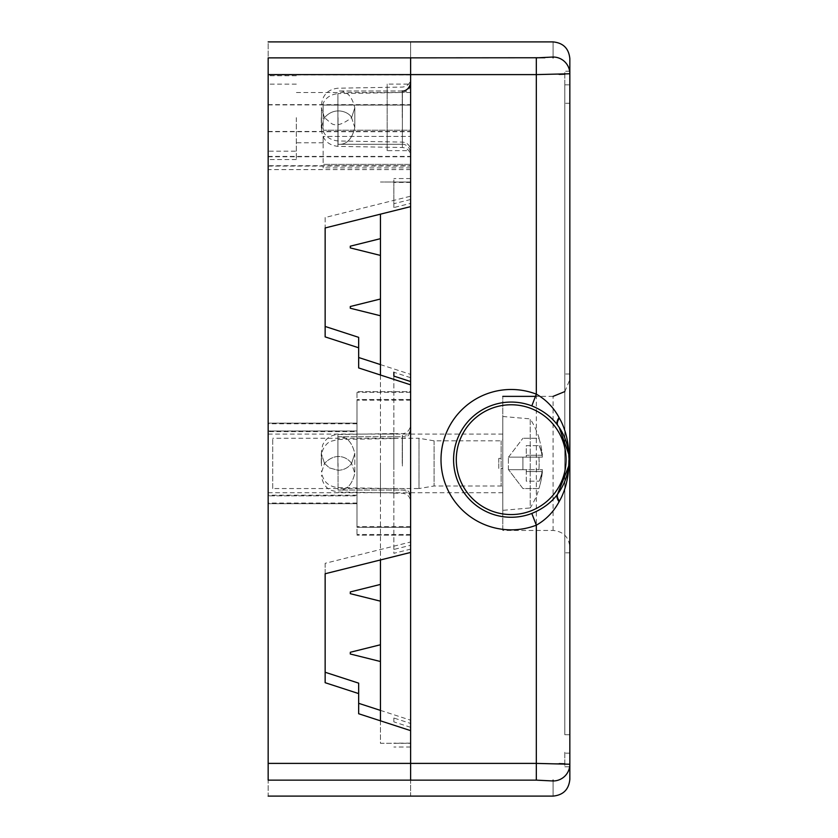 <?xml version="1.0" encoding="UTF-8"?>
<svg xmlns="http://www.w3.org/2000/svg" width="838" height="838" viewBox="0 0 838 838"><rect width="100%" height="100%" fill="white"/><g stroke="black" fill="none" stroke-linecap="round" stroke-linejoin="round"><path stroke-width="0.63" stroke-dasharray="4.19 3.14" d="M321.457 461.172L321.457 451.294L321.457 461.172M393.86 461.35L393.86 433.56L393.86 461.35M380.452 364.593L410.62 374.387L410.62 541.997L325.144 563.314L325.144 573.747M325.144 563.314L325.144 682.698M410.62 199.507L393.86 203.686L393.86 207.552L410.62 203.372L410.62 178.546L410.62 199.507L410.62 196.197L325.144 217.503L325.144 227.946M325.144 217.503L325.144 336.886M380.452 710.394L410.62 720.198L410.62 747.014L410.62 730.631M410.62 720.198L410.62 780.136C410.62 800.468 410.62 800.468 410.62 780.136L536.32 780.136L553.08 780.974A16.76 16.739 0 0 0 569.84 764.235L569.84 779.34M321.457 110.365L321.457 129.618L321.457 110.365C322.473 100.382 327.962 94.799 337.924 93.605L337.924 146.378L337.924 93.605L402.387 92.484L402.387 147.498L402.387 92.484C407.352 91.96 410.096 89.174 410.62 84.104L410.62 169.601L410.62 84.093L410.62 155.878L410.62 84.104L387.156 84.093L387.156 150.641L410.62 150.641M410.62 114.209L410.62 150.473L410.62 114.209M410.62 203.372L410.62 206.63M268.16 763.397L410.62 763.397L410.62 780.136L268.16 780.136C268.16 800.468 268.16 800.468 268.16 780.136L268.16 57.864C268.16 37.532 268.16 37.532 268.16 57.864L410.62 57.864C410.62 37.532 410.62 37.532 410.62 57.864L410.62 196.197M358.664 337.347L358.664 367.945M358.664 683.148L358.664 713.746M410.62 374.387L410.62 545.276L393.86 549.456L393.86 553.321L410.62 549.141L410.62 552.441M410.62 541.997L410.62 545.276M410.62 527.343L410.62 391.639L356.988 391.639L356.988 527.353L356.988 391.639L410.62 391.639L410.62 527.353L356.988 527.343L410.62 527.353M410.62 461.445L410.62 425.18L410.62 461.445M410.62 549.141L410.62 384.831M410.62 400.176L410.62 535.189L410.62 399.475L410.62 400.176L356.988 400.176L356.988 535.189L356.988 400.176M410.62 466.127L410.62 429.873L410.62 466.127M268.16 165.704L268.16 74.907L268.16 169.601L268.16 165.704L410.62 165.704M268.16 492.189L268.16 434.084L268.16 492.189M268.16 495.845L268.16 423.138L268.16 495.845L356.988 495.845L356.988 423.138L356.988 495.845L268.16 495.845M268.16 431.622L268.16 503.69L268.16 430.983L268.16 431.622L356.988 431.622L356.988 430.983L356.988 503.69L356.988 431.622M410.62 727.321L393.86 721.874L393.86 718.009L410.62 723.456M321.457 465.855L321.457 456.281L321.457 465.855M393.86 465.478L393.86 493.121L393.86 465.478M393.86 463.718L393.86 434.084L393.86 463.718M393.86 376.105L393.86 553.321M410.62 377.687L393.86 372.24L393.86 549.456M393.86 721.874L393.86 718.009M410.62 182.412L393.86 182.412L393.86 178.546L393.86 203.686M393.86 182.412L393.86 207.552M268.16 104.656L410.62 104.656M268.16 104.907L410.62 104.907M268.16 131.723L410.62 131.723M268.16 131.472L410.62 131.472M268.16 166.071L410.62 166.071M321.457 114.481L321.457 124.213L321.457 114.481M410.62 747.014L393.86 747.014M410.62 178.546L393.86 178.546M410.62 743.149L393.86 743.149M268.16 156.769L410.62 156.769M268.16 156.402L410.62 156.402M387.156 150.641L387.156 84.093M568.646 453.243L568.625 466.242L568.751 454.28M559.208 427.474L557.909 425.61L559.208 427.474M410.62 130.225L410.62 92.515L410.62 130.225L323.133 130.225L323.133 105.085L323.133 130.225L410.62 130.225M410.62 463.414L410.62 498.442L410.62 463.414M410.62 58.66C410.62 37.364 410.62 37.364 410.62 58.66M536.32 780.136L536.32 57.864L410.62 57.864L410.62 74.603L559.176 74.383M559.176 763.617L410.62 763.397L410.62 74.603L268.16 74.603M410.62 779.34C410.62 800.636 410.62 800.636 410.62 779.34M380.452 720.827L380.452 743.306L410.62 743.306L410.62 182.014L410.62 743.306L380.452 743.306L380.452 214.151M410.62 117.655L410.62 152.684L410.62 117.655M323.133 136.395L323.133 167.883L323.133 136.395L323.133 142.795L323.133 136.395L410.62 136.395L323.133 136.395M410.62 164.384L323.133 164.384L410.62 164.384M296.317 117.655L296.317 159.555L296.317 117.655M410.62 105.085L323.133 105.085L410.62 105.085M268.16 151.175L268.16 75.755L268.16 159.555L268.16 151.175L296.317 151.175M296.317 84.135L268.16 84.135M338.049 117.655L338.049 144.304L338.049 117.655M338.049 463.414L338.049 490.062L338.049 463.414M321.289 463.414L321.289 453.526L321.289 463.414M321.289 117.655L321.289 127.544L321.289 117.655M380.452 375.026L380.452 559.962M380.452 463.414L380.452 492.744L380.452 463.414M380.452 592.801L380.452 584.421L380.452 592.801M380.452 307.378L380.452 298.998L380.452 307.378M380.452 247.042L380.452 238.662L380.452 247.042M380.452 653.137L380.452 644.757L380.452 653.137M380.452 661.517L350.284 653.996L350.284 653.137M380.452 315.758L350.284 308.237L350.284 307.378M350.284 247.042L350.284 246.183L350.284 247.901L350.284 247.042L350.284 247.901L380.452 255.422M350.284 592.801L350.284 593.66L350.284 592.801L350.284 593.66L380.452 601.181M410.62 182.014L380.452 182.014L410.62 182.014M569.84 752.273C569.84 770.813 569.84 770.813 569.84 752.273M564.812 766.77L569.84 766.77L569.84 58.66M569.84 734.727L569.84 84.858L569.84 734.727L564.812 734.727L564.812 103.273L564.812 734.727L569.84 734.727M569.84 85.727C569.84 67.187 569.84 67.187 569.84 85.727M564.812 752.273C564.812 770.813 564.812 770.813 564.812 752.273C564.812 770.813 564.812 770.813 564.812 752.273M564.812 84.858L564.812 103.273L564.812 84.858L569.84 84.858L564.812 84.858M564.812 85.727C564.812 67.187 564.812 67.187 564.812 85.727C564.812 67.187 564.812 67.187 564.812 85.727M564.812 463.414L564.812 552.829L564.812 463.414M569.84 463.414L569.84 552.829L569.84 463.414M569.84 547.214L569.84 379.614L569.84 547.214C568.845 537.032 563.262 531.449 553.08 530.454L502.8 530.454L502.8 396.374L502.8 530.454M502.8 434.084L502.8 492.744L502.8 434.084L380.452 434.084M564.812 763.795L569.84 764.235M564.812 74.205L569.84 73.765A16.76 16.739 180 0 0 553.08 57.026L544.815 57.749M272.706 488.554L272.706 438.274L272.706 488.554L419 488.554L419 438.274L434.084 440.84L501.124 440.84A1.676 1.676 0 0 0 502.8 439.164L502.8 487.664A1.676 1.676 0 0 0 501.124 485.988L434.084 485.988L419 488.554L419 438.274L272.706 438.274M502.8 416.486L530.213 418.885L530.213 507.943L502.8 510.342L502.8 416.486L502.8 510.342M434.084 440.84L434.084 485.988L434.084 440.84M539.169 438.274L539.169 438.274A83.8 83.8 0 0 0 530.213 418.885L530.213 507.943A83.8 83.8 0 0 0 539.169 488.554L539.169 488.554M538.918 438.274A83.559 83.559 0 0 1 542.395 455.275A83.769 53.852 -0 0 0 539.169 445.638A83.769 64.17 180 0 1 542.395 457.129L538.918 457.129A79.945 79.945 0 0 1 538.918 469.699L542.395 469.699A83.769 64.17 0 0 1 539.169 481.19A83.769 53.852 180 0 0 542.395 471.553A83.559 83.559 0 0 1 538.918 488.554A83.559 83.559 0 0 0 542.395 471.553L526.264 471.553L542.395 471.553A83.769 53.852 180 0 1 539.169 481.19A83.769 64.17 -0 0 0 542.395 469.699L538.918 469.699A79.945 79.945 0 0 0 538.918 457.129L542.395 457.129A83.769 64.17 180 0 0 539.169 445.638A83.769 53.852 0 0 1 542.395 455.275L526.264 455.275L542.395 455.275A83.559 83.559 0 0 0 538.918 438.274L522.912 438.274L538.918 438.274M526.264 457.129L542.395 457.129L526.264 457.129L526.264 445.638L539.169 445.638L526.264 445.638L526.264 457.129L526.264 455.275L526.264 457.129L508.54 457.129L526.264 457.129M526.264 469.699L526.264 481.19L539.169 481.19L526.264 481.19L526.264 469.699L526.264 471.553L526.264 469.699L508.54 469.699L526.264 469.699M538.918 488.554L522.912 488.554L508.54 469.699L522.912 488.554L538.918 488.554M508.54 457.129L522.912 438.274L508.54 457.129M538.918 457.129L508.394 457.129L538.918 457.129M522.912 469.699L538.918 469.699L508.394 469.699L522.912 469.699L522.912 457.129L522.912 469.699M508.394 469.699L508.394 457.129L508.394 469.699M502.8 487.664L502.8 439.164M502.8 458.386L502.8 468.442L498.799 468.442L498.799 458.386L502.8 458.386L502.8 468.442M498.799 458.386L498.799 468.442M337.924 461.34L337.924 434.534L337.924 461.34M337.924 466.033L337.924 439.521L337.924 466.033M356.988 503.041L268.16 503.041M356.988 430.983L268.16 430.983L356.988 430.983M356.988 503.69L268.16 503.69L356.988 503.69M356.988 423.787L268.16 423.787M356.988 423.138L268.16 423.138L356.988 423.138M356.988 495.206L268.16 495.206M410.62 526.652L356.988 526.652M410.62 392.341L356.988 392.341M410.62 399.485L356.988 399.485L410.62 399.475M410.62 534.487L356.988 534.487M410.62 535.189L356.988 535.189L410.62 535.189M402.387 466.043L402.387 438.253L402.387 466.043M402.387 461.35L402.387 433.56L402.387 461.35M402.387 114.293L402.387 142.093L402.387 114.293M337.924 114.303L337.924 140.962L337.924 114.303M402.24 117.655L402.24 91.007L402.24 117.655M402.24 463.414L402.24 436.766L402.24 463.414M569.84 753.142L564.812 753.142L569.84 753.142M569.84 103.273L564.812 103.273L569.84 103.273M553.08 530.454L553.08 396.374L553.08 530.454M553.08 780.136C553.08 800.458 553.08 800.458 553.08 780.136M553.08 57.864C553.08 37.542 553.08 37.542 553.08 57.864M501.124 440.84L501.124 485.988L501.124 440.84M393.86 488.575L337.924 487.601C327.899 486.48 322.41 480.886 321.457 470.841M393.86 433.56L337.924 434.534C330.664 434.995 325.563 438.546 322.609 445.188L321.457 451.294M393.86 492.974L337.924 492L330.654 490.199C330.863 490.544 322.494 486.962 321.457 475.24M393.86 438.546L337.924 439.521L330.423 441.437C330.612 440.872 321.907 445.711 321.457 456.281M393.86 493.121L402.387 493.268C407.394 493.833 410.149 496.63 410.62 501.648M393.86 438.4L402.387 438.253C402.366 438.599 409.332 438.305 410.62 429.873M393.86 488.428L402.387 488.575C407.394 489.141 410.149 491.937 410.62 496.955M393.86 433.707L402.387 433.56C402.282 433.895 409.29 433.675 410.62 425.18M321.457 129.618C322.473 139.6 327.962 145.184 337.924 146.378L402.387 147.498C407.352 148.022 410.096 150.809 410.62 155.878M410.62 169.601L268.16 169.601M321.457 124.213C322.473 134.185 327.962 139.768 337.924 140.962L402.387 142.093C407.352 142.607 410.096 145.403 410.62 150.473M321.457 104.949C322.473 94.977 327.962 89.383 337.924 88.2L402.387 87.068C407.352 86.555 410.096 83.758 410.62 78.688M268.16 492.744L393.86 492.744M268.16 434.084L393.86 434.084M410.62 74.907L268.16 74.907M410.62 167.883L323.133 167.883M410.62 92.515L296.317 92.515M323.133 142.795L296.317 142.795M296.317 75.755L268.16 75.755M296.317 159.555L268.16 159.555M402.24 144.304C401.706 143.989 409.08 143.759 410.62 152.684C409.08 143.759 401.706 143.989 402.24 144.304L338.049 144.304C346.366 144.984 351.95 139.401 354.809 127.544L354.809 107.767L351.583 117.655L354.809 127.544L354.809 107.767L351.583 117.655C349.53 112.407 335.106 105.588 324.516 117.655L330.444 122.704C334.791 126.768 341.831 125.082 351.583 117.655L354.809 127.544L354.809 107.767C351.95 95.909 346.366 90.326 338.049 91.007C346.366 90.326 351.95 95.909 354.809 107.767L354.809 127.544C351.95 139.401 346.366 144.984 338.049 144.304L402.24 144.304M402.24 91.007L338.049 91.007L402.24 91.007C401.706 91.321 409.08 91.552 410.62 82.627M402.24 436.766C407.331 436.273 410.128 433.476 410.62 428.386C410.128 433.476 407.331 436.273 402.24 436.766L338.049 436.766C346.366 436.085 351.95 441.668 354.809 453.526L351.583 463.414L354.809 473.302L354.809 453.526L351.583 463.414C347.372 457.234 335.881 451.588 324.516 463.414L329.418 467.887L338.06 470.286C343.664 470.149 348.168 467.855 351.583 463.414L354.809 473.302L354.809 453.526C351.95 441.668 346.366 436.085 338.049 436.766L402.24 436.766M402.24 490.062C407.331 490.555 410.128 493.352 410.62 498.442C410.128 493.352 407.331 490.555 402.24 490.062L338.049 490.062C346.366 490.743 351.95 485.16 354.809 473.302C351.95 485.16 346.366 490.743 338.049 490.062L402.24 490.062M324.516 463.414L321.289 453.526L324.516 463.414L329.418 467.887L338.06 470.286C343.664 470.149 348.168 467.855 351.583 463.414C347.372 457.234 335.881 451.588 324.516 463.414L321.289 473.302L324.516 463.414M324.516 117.655L321.289 107.767L324.516 117.655L330.444 122.704C334.791 126.768 341.831 125.082 351.583 117.655C349.53 112.407 335.106 105.588 324.516 117.655L321.289 127.544L324.516 117.655M350.284 652.278L380.452 644.757M350.284 246.183L380.452 238.662M350.284 306.519L380.452 298.998M350.284 591.942L380.452 584.421M569.84 71.23L564.812 71.23M569.84 373.999L564.812 373.999M569.84 552.829L564.812 552.829M564.812 391.587L569.84 379.614M553.08 396.374L535.461 396.374M502.8 492.744L380.452 492.744"/><path stroke-width="1.26" d="M268.16 74.603L410.62 74.603L410.62 57.864L268.16 57.864C268.16 37.532 268.16 37.532 268.16 57.864L268.16 780.136C268.16 800.468 268.16 800.468 268.16 780.136L410.62 780.136C410.62 800.468 410.62 800.468 410.62 780.136L410.62 730.631L358.664 713.746L358.664 693.592L325.144 682.698L325.144 573.747L410.62 552.441L410.62 384.831L358.664 367.945L358.664 347.78L325.144 336.886L325.144 227.946L410.62 206.63L410.62 57.864C410.62 37.532 410.62 37.532 410.62 57.864L544.815 57.749M325.144 326.453L358.664 337.347L358.664 347.78M358.664 357.512L380.452 364.593M325.144 672.254L358.664 683.148L358.664 693.592M358.664 703.312L380.452 710.394M410.62 381.552L393.86 376.105L393.86 372.24M559.407 418.204A12.57 6.138 -36.1 0 0 557.909 425.61L557.532 425.096C551.341 416.79 542.773 410.379 531.816 405.885L536.32 394.143A70.172 70.172 0 0 0 441.008 459.664A70.172 70.172 0 0 0 536.32 525.185C546.051 519.665 553.635 511.861 559.072 501.753L559.407 501.124C572.302 479.158 572.333 440.285 559.407 418.204L559.072 417.575A12.57 6.138 -37.3 0 0 557.532 425.096A57.822 57.822 0 0 1 557.532 494.231A12.57 6.138 -142.7 0 0 559.072 501.753M268.16 796.1L553.08 796.1C563.251 795.094 568.834 789.511 569.84 779.34L569.84 764.235L536.32 763.397L536.32 525.185L531.816 513.443C542.804 508.928 551.373 502.517 557.532 494.231L568.625 466.242M568.751 454.28L559.208 427.474M557.909 425.61A57.822 57.822 0 0 1 557.909 493.718A12.57 6.138 -143.9 0 0 559.407 501.124M559.072 417.575C553.604 407.446 546.02 399.632 536.32 394.143L536.32 74.603L569.84 73.765L569.84 58.66C568.834 48.489 563.251 42.906 553.08 41.9L268.16 41.9M569.84 764.235L569.84 73.765A16.76 16.739 180 0 0 553.08 57.026L536.32 57.864L536.32 74.603L410.62 74.603L410.62 763.397L536.32 763.397L536.32 780.136L553.08 780.974A16.76 16.739 0 0 0 569.84 764.235L569.84 753.142M456.281 459.664A54.899 54.899 0 0 1 538.625 412.118A54.899 54.899 0 0 1 538.625 507.21A54.899 54.899 0 0 1 456.281 459.664M410.62 58.66C410.62 37.364 410.62 37.364 410.62 58.66M410.62 779.34C410.62 800.636 410.62 800.636 410.62 779.34M536.32 780.136L410.62 780.136L410.62 763.397L268.16 763.397M380.452 214.151L380.452 375.026M380.452 559.962L380.452 720.827M350.284 653.137L350.284 653.996L380.452 661.517M350.284 307.378L350.284 306.519L350.284 308.237L380.452 315.758M350.284 247.042L350.284 246.183L350.284 247.901L380.452 255.422M350.284 592.801L350.284 593.66L380.452 601.181M569.84 85.727C569.84 67.187 569.84 67.187 569.84 85.727M559.176 763.617L564.812 763.795M559.176 74.383L564.812 74.205M531.816 513.443A57.602 57.602 0 0 1 453.578 459.664A57.602 57.602 0 0 1 531.816 405.885M553.08 780.136C553.08 800.458 553.08 800.458 553.08 780.136M553.08 57.864C553.08 37.542 553.08 37.542 553.08 57.864M402.24 91.007C401.706 91.321 409.08 91.552 410.62 82.627M350.284 652.278L380.452 644.757M350.284 306.519L380.452 298.998M350.284 246.183L380.452 238.662M350.284 591.942L380.452 584.421M553.08 396.374L564.812 391.587M535.461 396.374L502.8 396.374"/></g></svg>
